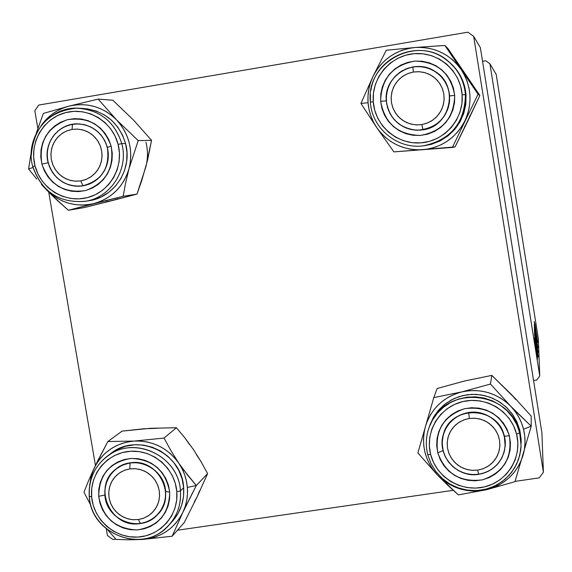 <?xml version="1.0" encoding="UTF-8"?>
<svg xmlns="http://www.w3.org/2000/svg" width="572" height="572" viewBox="0 0 572 572"><rect width="100%" height="100%" fill="white"/><g stroke="black" fill="none" stroke-linecap="round" stroke-linejoin="round"><path stroke-width="0.86" d="M489.897 63.735L496.174 74.331L538.338 338.603L539.753 375.99L489.897 63.735L485.75 60.761L482.539 61.297L485.75 60.761L489.897 63.735L539.753 375.99L536.758 380.044L533.562 380.523L536.758 380.044L539.753 375.99L538.338 338.603L496.174 74.331L489.897 63.735M534.563 337.78L535.106 341.262L534.563 337.78M534.598 339.646L535.149 343.157L534.598 339.646M535.413 341.484L537.351 354.44L535.413 341.484M534.462 332.84L538.216 356.957L534.462 332.84M534.262 324.653L537.937 347.926L534.262 324.653M534.319 327.62L537.065 345.03L534.319 327.62M534.255 322.2L536.893 339.375L534.255 322.2M534.92 323.809L537.723 342.471L534.92 323.809M534.241 321.493L536.836 337.723L534.241 321.493M534.391 329.007L538.066 352.402L534.391 329.007M534.341 326.569L536.994 343.872L534.341 326.569M534.384 330.702L537.165 348.391L534.384 330.702M534.498 334.577L537.272 351.923L534.498 334.577M534.577 340.59L537.501 359.173L534.577 340.59M534.577 338.574L537.437 357.128L534.577 338.574M534.648 342.256L535.206 345.817L534.648 342.256M473.673 36.343L480.351 47.619L541.899 432.697L543.4 472.257L473.673 36.343L467.875 32.182L38.746 105.062L34.821 110.746L37.831 128.343L34.821 110.746L38.746 105.062L467.875 32.182L473.673 36.343L543.4 472.257L539.224 477.877L515.072 481.374L539.224 477.877L543.4 472.257L541.899 432.697L480.351 47.619L473.673 36.343M453.217 490.326L177.47 530.23L453.217 490.326M115.823 539.153L112.963 539.568L115.823 539.153M107.414 535.478L106.285 528.885L107.414 535.478L112.963 539.568L107.414 535.478M95.445 465.465L48.727 192.106L95.445 465.465M535.521 329.586L534.513 322.787L535.521 329.586M535.478 335.95L536.786 344.573L535.478 335.95M535.406 334.12L536.736 342.928L535.406 334.12M535.485 337.301L536.829 346.253L535.485 337.301M535.585 339.318L536.879 347.862L535.585 339.318M535.871 343.236L534.784 335.928L535.871 343.236M535.728 347.504L537.144 356.928L535.728 347.504M534.784 335.943L535.8 342.657L534.727 335.936M133.755 120.32L112.856 100.236L98.141 99.106L112.856 100.236L133.762 120.327L151.551 140.333L145.781 167.11C147.976 158.823 148.026 150.5 145.931 142.142M41.413 184.37L51.823 195.188L68.375 210.267L84.02 207.629L68.375 210.267L123.159 196.267L125.604 182.997L129.029 168.626L138.195 140.612L116.474 119.798L98.141 99.106L68.812 106.177L43.336 113.442L36.136 133.605L43.336 113.442L68.812 106.177L75.139 104.969L81.581 104.612L88.024 105.119L94.359 106.478L100.472 108.673L106.263 111.662L111.626 115.394L116.474 119.798L120.721 124.81L124.288 130.345L127.12 136.293L129.172 142.564L130.402 149.049L130.788 155.627L130.33 162.191L129.029 168.626L126.92 174.825L124.024 180.673L120.406 186.086L116.116 190.955L111.24 195.202L105.856 198.763L100.057 201.566L93.944 203.568L87.623 204.74L81.203 205.062L74.782 204.526L68.483 203.146L62.405 200.936L56.657 197.948L51.33 194.23L46.518 189.84L57.307 200.415L68.375 210.267L93.944 203.568C75.819 207.514 60.01 202.938 46.518 189.84L41.413 184.37M28.6 168.954L36.765 179.065L28.6 168.954L33.012 167.496L28.6 168.954L30.709 155.541L28.6 168.954M107.357 147.44L104.876 140.884L101.029 135.042L96.01 130.209L90.069 126.626L83.512 124.481L76.669 123.867L69.884 124.825L63.492 127.299L57.822 131.167L53.153 136.229L49.714 142.235L47.683 148.884L47.154 155.834L48.148 162.748L41.899 164.107C38.574 142.242 47.04 127.456 67.31 119.741C88.803 116.552 103.418 125.368 111.161 146.196L107.357 147.44C110.139 168.268 101.566 181.152 81.624 186.079C64.872 186.708 53.711 178.929 48.148 162.748C42.614 143.715 58.523 122.909 77.999 123.867C92.879 125.082 102.667 132.94 107.357 147.44L111.161 146.196L112.269 153.289L112.005 160.453L110.375 167.403L107.436 173.888L103.31 179.644L98.155 184.456L92.178 188.131L85.593 190.547L78.664 191.599L71.657 191.255L64.836 189.525L58.473 186.472L52.796 182.225L48.027 176.941L44.344 170.828L41.899 164.107L40.776 157.043L41.027 149.907L42.635 142.964L45.538 136.486L49.635 130.723L54.762 125.89L60.732 122.186L67.31 119.741L74.246 118.661L81.274 118.983L88.117 120.699L94.516 123.738L100.222 127.999L105.012 133.297L108.709 139.446L111.161 146.196C114.429 168.154 105.906 182.94 85.593 190.547C64.164 193.636 49.6 184.827 41.899 164.107L48.148 162.748L50.629 169.276L54.462 175.096L59.459 179.915L65.372 183.498L71.9 185.657L78.729 186.286L85.507 185.349L91.906 182.897L97.59 179.057L102.281 174.002L105.748 168.004L107.801 161.347L108.351 154.376L107.357 147.44M32.869 166.595C41.792 191.927 59.366 203.475 85.593 201.251C111.082 197.404 128.95 169.083 121.772 143.608L118.118 144.394C124.145 167.153 109.688 192.106 87.416 197.619C65.229 203.46 40.712 188.596 35.006 165.887L32.768 166.595L35.006 165.887L37.945 173.952L42.357 181.288L48.069 187.623L54.883 192.721L62.52 196.375L70.699 198.455L79.108 198.877L87.416 197.619L95.317 194.723L102.495 190.312L108.687 184.542L113.642 177.635L117.167 169.855L119.133 161.511L119.448 152.91L118.118 144.394L115.172 136.293L110.739 128.915L104.991 122.551L98.134 117.439L90.455 113.792L82.239 111.733L73.802 111.347L65.48 112.648L57.586 115.587L50.429 120.041L44.273 125.84L39.361 132.754L35.879 140.526L33.955 148.856L33.662 157.414L35.006 165.887C28.965 143.272 43.2 118.304 65.48 112.648C87.673 106.657 112.419 121.55 118.118 144.394L121.772 143.608C129.065 169.419 110.582 198.062 84.67 201.401C58.844 203.139 41.577 191.534 32.869 166.595M32.768 166.595C41.449 191.513 58.752 203.117 84.67 201.401L88.782 200.765C114.464 197.454 132.783 169.076 125.561 143.5L121.772 143.608L125.561 143.5L122.444 134.913L117.746 127.091L111.647 120.342L104.383 114.929L96.239 111.061L87.523 108.88L81.331 108.408M31.274 152.653L30.709 155.541L31.274 152.653M83.383 108.473L79.243 108.251C100.858 110.682 115.029 122.465 121.772 143.608C114.464 121.271 99.321 109.466 76.341 108.187L79.243 108.251C49.306 105.706 24.231 137.53 32.761 166.574M133.762 120.327L151.551 140.333L138.195 140.612L151.551 140.333L147.576 160.081L141.634 180.909L136.994 194.101L123.159 196.267L136.994 194.101L84.02 207.629L112.112 200.608L106.042 201.73M117.975 198.684L112.112 200.608L136.994 194.101L145.781 167.117M40.991 125.847L46.704 118.933L51.551 114.657L56.914 111.061L62.698 108.222L68.812 106.177C86.973 102.109 102.86 106.649 116.474 119.798C129.15 133.898 133.34 150.171 129.029 168.626L138.195 140.612L116.474 119.798L98.141 99.106L68.812 106.177C57.221 109.374 47.948 115.923 40.991 125.84M86.722 201.037L93 199.907L101.373 196.839L108.987 192.163L115.551 186.05L120.806 178.729L124.546 170.492L126.634 161.64L126.97 152.524L125.561 143.5C118.883 122.558 104.833 110.882 83.419 108.473M76.341 108.187C48.727 111.29 33.727 126.927 31.338 155.083M108.601 199.871L123.159 196.267L125.604 182.997L129.029 168.626C123.459 186.701 111.769 198.348 93.944 203.568L108.601 199.871M460.174 67.174L464.128 72.229L447.847 48.463L444.88 45.453L447.847 48.463L479.879 95.517L455.09 146.911L452.388 147.433L478.056 94.194L444.88 45.453L415.036 47.497L386.243 50.243L372.915 76.648L360.932 103.439L376.784 127.649C371.707 120.106 368.804 111.79 368.061 102.703L360.932 103.439L376.784 127.649L393.901 151.895L455.09 146.911L467.717 121.293L464.55 126.898M449.621 95.903L448.305 88.889L445.459 82.339L441.234 76.605L435.828 71.965L429.536 68.654L422.658 66.838L415.544 66.609L408.558 67.975L402.052 70.864L396.339 75.132L391.713 80.566L388.402 86.887L386.579 93.787L386.314 100.908L380.645 101.237C381.288 78.671 392.685 65.294 414.829 61.104C437.373 61.676 450.664 73.102 454.704 95.388L449.621 95.903C448.741 116.795 437.959 128.242 417.26 130.244C399.478 128.393 389.167 118.618 386.314 100.908C383.347 75.904 414.407 57.036 435.056 71.457C443.729 77.299 448.584 85.45 449.621 95.903L454.704 95.388L454.526 102.71L452.924 109.853L449.964 116.552L445.76 122.551L440.483 127.606L434.327 131.531L427.534 134.177L420.37 135.45L413.098 135.292L406.013 133.719L399.37 130.788L393.429 126.605L388.417 121.35L384.527 115.208L381.903 108.415L380.645 101.237L380.809 93.937L382.382 86.808L385.306 80.116L389.475 74.11L394.73 69.04L400.865 65.086L407.657 62.405L414.829 61.104L422.115 61.233L429.236 62.791L435.907 65.716L441.877 69.898L446.918 75.182L450.829 81.353L453.453 88.174L454.704 95.388C453.961 118.018 442.521 131.374 420.37 135.45C397.919 134.806 384.677 123.402 380.645 101.237L386.314 100.908L387.637 107.901L390.476 114.421L394.687 120.134L400.064 124.767L406.334 128.078L413.191 129.901L420.284 130.151L427.263 128.814L433.783 125.947L439.511 121.7L444.158 116.28L447.497 109.96L449.349 103.053L449.621 95.903M424.495 145.681L431.481 144.287L440.118 140.919L447.947 135.936L454.661 129.508L460.01 121.886L463.778 113.37L465.822 104.276L466.051 94.966L465.436 94.609C463.921 79.065 456.742 66.895 443.922 58.094L449.07 61.962C458.815 70.663 464.271 81.546 465.436 94.609L462.14 94.795C460.567 70.849 438.066 51.523 414.271 53.654C390.454 55.42 371.285 78.028 373.273 101.816L374.774 110.432L377.928 118.576L382.596 125.94L388.602 132.254L395.731 137.266L403.696 140.784L412.205 142.678L420.921 142.864L429.522 141.348L437.673 138.174L445.059 133.462L451.401 127.399L456.442 120.206L459.995 112.169L461.926 103.589L462.14 94.795L460.646 86.143L457.486 77.949L452.795 70.542L446.746 64.207L439.575 59.181L431.567 55.67L423.023 53.804L414.271 53.654L405.662 55.212L397.519 58.437L390.154 63.185L383.855 69.276L378.857 76.476L375.346 84.513L373.459 93.064L373.273 101.816L370.37 102.116C371.75 128.364 397.583 149.664 423.652 145.788L424.66 145.66C451.708 139.711 465.508 122.816 466.051 94.966L465.436 94.609C464.886 122.723 450.958 139.782 423.652 145.788C397.619 149.649 371.793 128.443 370.377 102.116C371.786 128.257 397.268 149.399 423.158 145.846C450.743 140.04 464.836 122.959 465.436 94.609L462.14 94.795C464.064 118.719 444.68 141.234 420.921 142.864C397.19 144.852 374.903 125.633 373.273 101.816L370.37 102.116L370.413 94.43M464.135 72.244L479.879 95.517L478.056 94.194L479.879 95.517L467.717 121.293L470.134 115.322M464.128 72.229L467.388 77.771M422.651 149.735L415.987 149.807L409.366 149.006L402.917 147.34L396.746 144.852L390.948 141.577L385.628 137.566L380.881 132.897L376.784 127.649L373.394 121.9L370.792 115.758L368.997 109.323L368.061 102.703L367.989 96.01L368.783 89.368L370.434 82.876L372.915 76.648L376.183 70.799L380.18 65.415L384.842 60.603L390.09 56.435L395.838 52.989L401.98 50.322L408.415 48.477L415.036 47.497L421.728 47.39L428.371 48.17L434.863 49.807L441.076 52.288L446.911 55.57L452.266 59.588L457.049 64.279L461.182 69.562L464.586 75.347L467.202 81.524L468.99 88.002L469.912 94.659L469.962 101.387L469.14 108.058L467.453 114.572L464.929 120.806L461.625 126.655L457.586 132.025L452.888 136.815L447.611 140.955L441.849 144.366L435.7 146.997L429.265 148.791L422.651 149.735C403.432 150.529 388.138 143.164 376.784 127.649L393.901 151.895L452.388 147.433L478.056 94.194L461.182 69.562C471.507 85.95 472.758 103.031 464.929 120.806C455.898 137.966 441.806 147.612 422.651 149.735M449.835 62.627C459.495 71.25 464.9 82.025 466.051 94.966L464.471 85.793L461.125 77.113L456.149 69.262L449.07 61.962C419.226 33.741 365.315 61.626 370.37 102.109M443.922 58.094C416.881 39.146 375.375 57.622 370.942 90.304M452.717 57.078L444.88 45.453L415.036 47.497C434.341 46.597 449.721 53.954 461.182 69.562L452.717 57.078M372.915 76.648C381.817 59.474 395.86 49.75 415.036 47.497L386.243 50.243L372.915 76.648L360.932 103.439L368.061 102.703C367.417 93.608 369.04 84.921 372.915 76.648M183.126 469.297L178.764 463.134C183.726 470.527 186.594 478.621 187.366 487.423L196.325 485.535L187.53 475.06L178.764 463.134L170.849 450.536L164.05 438.059L176.426 427.734L184.935 437.959L193.336 449.428L200.958 461.518L207.607 473.609L196.325 485.535L183.126 469.297M104.905 495.03L106.242 501.78L109.023 508.093L113.113 513.67L118.311 518.218L124.353 521.521L130.945 523.409L137.759 523.788L144.444 522.629L150.672 520.005L156.127 516.03L160.539 510.91L163.685 504.897L165.401 498.298L165.601 491.441L169.691 492.12C169.183 513.849 158.33 526.454 137.116 529.951C115.565 528.9 102.76 517.689 98.699 496.317L104.905 495.03C104.311 484.548 107.929 475.94 115.758 469.197C133.269 453.66 164.614 467.603 165.601 491.441C166.173 500.557 163.392 508.386 157.25 514.936C140.619 533.583 105.927 520.334 104.905 495.03L98.699 496.317L98.792 489.31L100.236 482.496L102.981 476.118L106.928 470.434L111.926 465.658L117.775 461.983L124.267 459.538L131.138 458.422L138.124 458.694L144.966 460.324L151.394 463.263L157.164 467.396L162.04 472.565L165.844 478.564L168.433 485.17L169.691 492.12L169.584 499.149L168.111 505.984L165.337 512.362L161.361 518.039L156.342 522.801L150.472 526.454L143.98 528.864L137.116 529.951L130.137 529.658L123.323 528.006L116.924 525.067L111.19 520.942L106.335 515.787L102.545 509.816L99.964 503.238L98.699 496.317C99.12 474.66 109.931 462.026 131.138 458.422C152.767 459.409 165.623 470.642 169.691 492.12L165.601 491.441L164.271 484.67L161.483 478.335L157.379 472.737L152.159 468.175L146.089 464.879L139.468 462.998L132.647 462.641L125.954 463.821L119.734 466.473L114.293 470.47L109.903 475.597L106.785 481.61L105.091 488.195L104.905 495.03M173.044 520.62L178.106 513.399L181.646 505.283L183.526 496.582L183.662 487.637L180.452 490.933C178.964 457.865 137.959 436.143 110.775 453.889C95.631 463.821 88.474 477.963 89.318 496.324L91.627 496.739C89.511 473.845 107.7 452.495 130.538 451.258C153.339 449.678 175.096 468.661 176.82 491.698L180.452 490.933L183.662 487.637C182.211 452.709 136.794 431.767 110.489 453.746L106.614 456.713C133.147 434.541 178.979 455.677 180.452 490.933C181.295 504.118 177.413 515.558 168.797 525.26L172.115 521.664C180.645 512.047 184.499 500.7 183.662 487.637L182.06 478.793L178.779 470.391L173.931 462.748L167.725 456.177L160.382 450.922L152.202 447.182L143.493 445.109L134.599 444.773L125.854 446.196L117.603 449.313L110.46 453.768M89.318 496.324C88.417 480.058 94.18 466.852 106.614 456.713C94.123 466.924 88.331 480.158 89.239 496.424L89.318 496.324M199.478 491.019L197.204 496.718L184.227 522.615L172.158 536.214L182.818 512.448L196.325 485.535L207.607 473.609L197.204 496.718L194.208 502.059M156.842 428.306L143.522 428.807L122.043 431.138L107.808 441.548L122.043 431.138L150.679 428.285L176.426 427.734L164.05 438.059L134.284 441.055L140.705 441.083L147.09 441.956L153.332 443.657L159.316 446.16L164.943 449.42L170.12 453.382L174.753 457.979L178.764 463.134L182.082 468.754L184.649 474.746L186.422 481.002L187.366 487.423L187.473 493.886L186.744 500.278L185.178 506.506L182.818 512.448L179.694 518.01L175.869 523.094L171.407 527.613L166.38 531.488L160.875 534.656L154.998 537.065L148.834 538.674L142.5 539.453L128.485 539.811L116.052 539.403L107.922 530.173L116.052 539.403L128.485 539.811L142.5 539.453L172.158 536.214L184.227 522.615L197.204 496.718L207.607 473.609L200.958 461.518L196.518 454.819M83.977 492.206L90.927 505.519L83.977 492.206L88.474 480.923L83.977 492.206M107.808 441.548L97.39 461.482L88.474 480.923L94.115 468.268L97.197 462.705L100.994 457.614L105.427 453.074L110.425 449.17L115.909 445.967L121.779 443.522L127.942 441.87L134.284 441.055L107.808 441.548L94.115 468.268C102.51 451.93 115.901 442.857 134.284 441.055C152.803 440.562 167.632 447.919 178.764 463.134L170.849 450.536L164.05 438.059L134.284 441.055L107.808 441.548M189.496 444.487L184.935 437.959L176.426 427.734L150.679 428.285M142.5 539.453L172.158 536.214L182.818 512.448C174.303 528.771 160.861 537.773 142.5 539.453M89.647 485.285L91.792 474.202L94.115 468.268L91.112 476.555L89.647 485.285M89.339 496.582C91.098 532.303 138.217 552.981 164.457 529.379C175.976 519.312 181.31 506.492 180.452 490.933L176.82 491.698L175.311 483.354L172.208 475.425L167.639 468.225L161.783 462.019L154.855 457.057L147.14 453.532L138.924 451.573L130.538 451.258L122.286 452.595L114.507 455.526L107.486 459.952L101.494 465.679L96.761 472.501L93.465 480.151L91.734 488.331L91.627 496.739L93.15 505.04L96.246 512.927L100.786 520.091L106.614 526.269L113.492 531.216L121.171 534.756L129.344 536.736L137.709 537.087L145.946 535.792L153.739 532.897L160.782 528.514L166.81 522.808L171.586 515.994L174.918 508.344L176.691 500.135L176.82 491.698C178.879 514.714 160.489 535.971 137.709 537.087C114.958 538.538 93.408 519.648 91.627 496.739L89.239 496.432M189.439 498.963L196.325 485.535L187.366 487.423C188.038 496.224 186.522 504.568 182.818 512.448L189.439 498.963M516.123 411.711L510.746 406.234C517.024 412.812 521.292 420.47 523.537 429.214L531.202 426.183L510.746 406.234L490.461 384.048L491.841 375.396L516.645 400.007L531.181 416.08L531.202 426.183L516.123 411.711M443.093 450.65L445.559 457.228L449.435 463.106L454.526 468.003L460.574 471.671L467.274 473.931L474.31 474.66L481.309 473.831L487.93 471.471L493.843 467.71L498.748 462.719L502.395 456.763L504.604 450.135L505.262 443.164L504.332 436.2L509.395 435.835C512.476 457.865 503.496 472.543 482.446 479.851C460.31 482.632 445.416 473.595 437.752 452.738L443.093 450.65L442.149 442.549L443.35 434.498C450.35 404.633 498.255 405.863 504.332 436.2L505.169 446.26L504.025 452.438L501.658 458.243L498.162 463.449L493.679 467.839L488.388 471.242L482.511 473.523L476.276 474.588L469.941 474.395L463.763 472.951L457.986 470.327L452.838 466.616L448.534 461.969L445.238 456.578L443.093 450.65L437.752 452.738L436.686 445.652L437.037 438.509L438.788 431.581L441.87 425.146L446.167 419.433L451.522 414.679L457.722 411.053L464.536 408.708L471.7 407.729L478.943 408.151L485.978 409.974L492.535 413.113L498.362 417.46L503.231 422.837L506.956 429.043L509.395 435.835L510.453 442.95L510.081 450.121L508.308 457.057L505.19 463.499L500.865 469.197L495.488 473.938L489.267 477.534L482.446 479.851L475.289 480.802L468.075 480.351L461.068 478.521L454.54 475.375L448.741 471.035L443.901 465.679L440.19 459.502L437.752 452.738C434.606 430.802 443.536 416.123 464.536 408.708C486.736 405.834 501.687 414.879 509.395 435.835L504.332 436.2L501.858 429.601L497.969 423.702L492.857 418.79L486.786 415.115L480.058 412.87L473.008 412.155L466.001 413.013L459.38 415.401L453.482 419.183L448.598 424.188L444.973 430.144L442.792 436.765L442.156 443.722L443.093 450.65M521.163 442.95L521.135 439.153L519.798 430.094L519.698 432.904C511.389 391.727 448.584 384.177 431.424 422.029C426.247 432.411 425.025 443.271 427.734 454.604L430.623 454.418C424.696 431.696 439.696 406.906 462.741 401.58C485.707 395.91 511.018 411.182 516.595 434.134L519.698 432.904L519.798 430.094L516.952 422L512.669 414.543L507.092 407.972L500.407 402.502L492.835 398.334L484.648 395.588L476.104 394.373L467.51 394.716L459.137 396.611L451.279 399.985L444.194 404.733L438.123 410.682L433.261 417.639L428.821 428.121L432.346 420.327L437.251 413.306L443.386 407.3L450.536 402.509L458.465 399.099L466.909 397.19L475.589 396.846L484.212 398.076L492.485 400.843L500.121 405.055L506.871 410.574L512.505 417.21L516.831 424.739L519.698 432.904L521.078 445.659L519.798 430.094L516.702 421.45L511.961 413.556L505.762 406.713L498.348 401.187L490.004 397.19L481.052 394.887L471.843 394.344L462.727 395.602L454.061 398.591L446.181 403.21L439.375 409.266L433.912 416.523L430.001 424.717M427.734 454.604C425.539 445.652 425.904 436.822 428.821 428.121C425.897 436.851 425.532 445.688 427.734 454.64L427.734 454.604M464.707 380.973L437.108 388.51L464.693 380.973L491.841 375.396L490.461 384.048L461.797 391.906L433.791 397.597L437.108 388.51L433.791 397.597L417.889 452.945L437.723 475.318L458.336 494.887L486.429 489.761L514.979 481.674L531.202 426.183L531.181 416.08L516.645 400.007L511.575 394.687L515.708 399.549M461.797 391.906L468.339 390.783L474.982 390.526L481.617 391.126L488.123 392.578L494.401 394.866L500.328 397.94L505.805 401.751L510.746 406.234L515.05 411.318L518.661 416.909L521.507 422.908L523.537 429.214L524.717 435.721L525.032 442.306L524.467 448.877L523.051 455.298L520.785 461.468L517.731 467.288L513.928 472.644L509.445 477.456L504.361 481.638L498.77 485.12L492.757 487.844L486.429 489.761L479.901 490.84L473.273 491.069L466.666 490.433L460.188 488.96L453.953 486.665L448.069 483.59L442.628 479.786L437.723 475.318L433.447 470.263L429.858 464.707L427.027 458.744L424.996 452.481L423.809 446.01L423.473 439.453L424.009 432.918L425.396 426.519L427.62 420.356L430.637 414.543L434.398 409.173L438.846 404.347L443.901 400.135L449.47 396.618L455.476 393.858L461.797 391.906C480.566 388.095 496.882 392.871 510.746 406.234L490.461 384.048L461.797 391.906L433.791 397.597L417.889 452.945L437.723 475.318C424.932 461.118 420.82 444.852 425.396 426.519C431.245 408.544 443.379 397.004 461.797 391.906M427.756 454.697L430.916 463.399L435.721 471.342L441.984 478.221L449.478 483.769L457.907 487.78L466.945 490.09L476.247 490.604L485.456 489.317L494.222 486.257L502.187 481.552L509.059 475.382L514.564 467.975L518.482 459.616L520.663 450.643L521.028 446.839L520.949 440.469L519.991 434.155L519.698 432.904L516.595 434.134L513.67 425.983L509.194 418.532L503.346 412.076L496.353 406.856L488.481 403.088L480.03 400.908L471.342 400.4L462.741 401.58L454.568 404.404L447.125 408.751L440.705 414.464L435.549 421.314L431.853 429.043L429.758 437.351L429.343 445.917L430.623 454.418L433.54 462.533L437.995 469.941L443.808 476.369L450.757 481.574L458.587 485.349L466.988 487.551L475.654 488.095L484.234 486.958L492.421 484.177L499.885 479.865L506.342 474.181L511.54 467.345L515.279 459.609L517.41 451.287L517.86 442.678L516.595 434.134C522.508 457.014 507.271 481.774 484.234 486.958C461.282 492.478 436.207 477.227 430.623 454.418L427.734 454.647M448.248 485.728L458.336 494.887L486.429 489.761C467.696 493.443 451.465 488.631 437.723 475.318L448.248 485.728M523.051 455.298C517.067 473.301 504.861 484.791 486.429 489.761L514.979 481.674L531.202 426.183L523.537 429.214C525.675 437.98 525.518 446.675 523.051 455.298M464.693 380.973L491.841 375.396L511.575 394.687M82.94 185.893L80.838 180.895L75.118 181.181L69.477 180.159L64.186 177.885L59.509 174.474L55.684 170.099L52.896 164.979L51.287 159.366L50.944 153.539L51.873 147.79L54.04 142.414L57.329 137.666L61.576 133.798L66.581 130.995L72.079 129.408L72.458 124.274L65.88 126.176L59.896 129.529L54.812 134.163L50.872 139.84L48.284 146.282L47.176 153.153L47.59 160.124L49.514 166.838L52.846 172.973L57.422 178.207L63.013 182.282L69.348 184.999L76.097 186.229L82.94 185.893L74.875 186.122L68.261 184.656L62.112 181.746L56.721 177.542L52.359 172.251L49.228 166.123L47.483 159.459L47.204 152.574L48.42 145.817L51.058 139.504L54.998 133.948L60.046 129.422L65.966 126.14L72.458 124.274L77.999 123.867L84.427 124.682L90.555 126.855L96.117 130.294L100.851 134.835L104.562 140.283L107.071 146.396L108.265 152.888L108.101 159.481L106.578 165.88L103.775 171.786L99.807 176.955L94.859 181.138L89.153 184.163L82.94 185.893L89.518 184.012L95.51 180.68L100.615 176.069L104.576 170.399L107.186 163.957L108.322 157.064L107.915 150.071L105.999 143.329L102.653 137.18L98.055 131.925L92.435 127.842L86.079 125.125L79.308 123.917L72.458 124.274L72.079 129.408L67.246 130.731L62.77 132.99L58.823 136.1L55.548 139.947L53.089 144.366L51.523 149.206L50.915 154.268L51.287 159.366L52.631 164.3L54.883 168.883L57.965 172.937L61.755 176.312L66.109 178.879L70.864 180.53L75.84 181.217L80.838 180.895L85.664 179.594L90.147 177.341L94.108 174.245L97.39 170.413L99.864 165.987L101.444 161.147L102.066 156.07L101.702 150.965L100.357 146.01L98.105 141.413L95.009 137.344L91.205 133.962L86.837 131.396L82.068 129.751L77.084 129.079L72.079 129.408L77.799 129.115L83.455 130.123L88.767 132.389L93.458 135.807L97.297 140.19L100.093 145.331L101.702 150.965L102.038 156.807L101.094 162.562L98.913 167.946L95.603 172.687L91.341 176.541L86.336 179.322L80.838 180.895L82.94 185.893M140.355 523.523L138.431 519.526L132.747 519.705L127.134 518.611L121.879 516.287L117.231 512.869L113.435 508.508L110.675 503.439L109.088 497.905L108.751 492.192L109.688 486.572L111.855 481.331L115.129 476.733L119.369 473.015L124.346 470.348L129.815 468.89L130.044 462.912L123.495 464.671L117.539 467.86L112.477 472.315L108.551 477.813L105.963 484.084L104.84 490.805L105.241 497.647L107.143 504.268L110.446 510.338L114.986 515.551L120.542 519.641L126.834 522.415L133.555 523.73L140.355 523.523C111.111 529.25 91.842 486.736 115.758 469.197L122.465 465.1L130.044 462.912C157.629 457.414 177.749 495.924 157.25 514.936C152.574 519.641 146.94 522.501 140.355 523.523L146.904 521.793L152.874 518.625L157.958 514.192L161.905 508.694L164.514 502.423L165.658 495.681L165.265 488.817L163.37 482.175L160.053 476.083L155.491 470.856L149.914 466.752L143.593 463.985L136.858 462.684L130.044 462.912L129.815 468.89L134.799 468.647L139.754 469.39L144.494 471.092L148.834 473.68L152.617 477.062L155.684 481.109L157.922 485.657L159.238 490.533L159.595 495.545L158.973 500.514L157.393 505.233L154.919 509.53L151.644 513.234L147.705 516.201L143.243 518.332L138.431 519.526L133.462 519.755L128.514 519.004L123.788 517.295L119.462 514.707L115.694 511.332L112.641 507.3L110.41 502.767L109.088 497.905L108.723 492.907L109.338 487.952L110.904 483.233L113.363 478.936L116.616 475.225L120.549 472.243L125.011 470.098L129.815 468.89L135.514 468.697L141.134 469.784L146.411 472.1L151.072 475.525L154.883 479.894L157.657 484.977L159.238 490.533L159.567 496.267L158.616 501.894L156.435 507.135L153.139 511.726L148.892 515.436L143.901 518.082L138.431 519.526L140.355 523.523M412.834 66.945L413.356 72.022L419.29 71.7L425.146 72.716L430.623 75.018L435.449 78.493L439.382 82.961L442.22 88.202L443.822 93.944L444.108 99.907L443.057 105.791L440.733 111.297L437.251 116.145L432.789 120.099L427.563 122.951L421.843 124.574L422.994 129.83L429.837 127.892L436.086 124.474L441.434 119.748L445.602 113.942L448.384 107.357L449.642 100.322L449.299 93.179L447.39 86.3L443.994 80.03L439.282 74.682L433.504 70.528L426.948 67.775L419.941 66.559L412.834 66.945C420.799 65.709 428.206 67.217 435.056 71.457C459.395 85.421 450.808 126.598 422.994 129.83L417.26 130.244L410.624 129.415L404.318 127.206L398.62 123.716L393.772 119.105L390.011 113.571L387.48 107.364L386.307 100.758L386.536 94.044L388.166 87.523L391.119 81.481L395.266 76.19L400.429 71.879L406.37 68.754L412.834 66.945L405.991 68.912L399.749 72.351L394.423 77.091L390.276 82.904L387.523 89.482L386.286 96.511L386.643 103.625L388.56 110.475L391.942 116.724L396.625 122.05L402.381 126.197L408.916 128.957L415.901 130.187L422.994 129.83L421.843 124.574L416.659 124.91L411.511 124.231L406.599 122.551L402.116 119.948L398.219 116.509L395.073 112.377L392.792 107.708L391.455 102.674L391.126 97.469L391.82 92.299L393.493 87.359L396.096 82.833L399.535 78.9L403.66 75.711L408.329 73.388L413.356 72.022L418.547 71.672L423.709 72.344L428.635 74.01L433.14 76.619L437.044 80.059L440.204 84.206L442.492 88.896L443.822 93.944L444.144 99.163L443.443 104.347L441.748 109.295L439.132 113.821L435.685 117.746L431.545 120.921L426.869 123.223L421.843 124.574L415.916 124.875L410.074 123.852L404.611 121.543L399.807 118.075L395.888 113.621L393.057 108.401L391.455 102.674L391.162 96.725L392.199 90.855L394.501 85.357L397.969 80.502L402.416 76.541L407.636 73.666L413.356 72.022L412.834 66.945M468.661 412.498L469.326 418.454L475.225 418.239L481.045 419.333L486.493 421.686L491.284 425.175L495.188 429.622L497.998 434.806L499.578 440.469L499.849 446.317L498.798 452.073L496.482 457.428L493.007 462.119L488.559 465.915L483.361 468.632L477.67 470.12L478.65 474.331L485.456 472.551L491.677 469.305L497.004 464.764L501.158 459.144L503.939 452.738L505.198 445.853L504.876 438.846L502.981 432.067L499.613 425.861L494.944 420.542L489.21 416.366L482.689 413.556L475.725 412.248L468.661 412.498C488.023 409.03 507.321 426.862 505.169 446.26C502.874 461.711 494.029 471.071 478.65 474.331C456.864 478.292 436.522 455.312 443.35 434.498C447.447 422.3 455.884 414.972 468.661 412.498L461.847 414.307L455.634 417.574L450.336 422.136L446.203 427.763L443.45 434.169L442.213 441.033L442.549 448.019L444.437 454.769L447.797 460.953L452.445 466.259L458.158 470.427L464.65 473.244L471.593 474.567L478.65 474.331L477.67 470.12L482.668 468.883L487.323 466.702L491.441 463.663L494.88 459.874L497.49 455.484L499.184 450.657L499.892 445.588L499.578 440.469L498.262 435.492L495.995 430.859L492.864 426.741L488.988 423.294L484.513 420.663L479.615 418.94L474.488 418.196L469.326 418.454L464.321 419.705L459.681 421.9L455.569 424.96L452.145 428.757L449.549 433.147L447.869 437.966L447.175 443.021L447.497 448.126L448.813 453.088L451.072 457.707L454.197 461.811L458.058 465.25L462.519 467.882L467.396 469.612L472.515 470.363L477.67 470.12L471.778 470.32L465.973 469.212L460.546 466.859L455.77 463.377L451.88 458.944L449.077 453.775L447.497 448.126L447.218 442.292L448.255 436.558L450.557 431.202L454.011 426.505L458.444 422.694L463.635 419.962L469.326 418.454L468.661 412.498M89.246 496.496C90.762 534.949 144.165 554.54 168.797 525.26M427.742 454.668L431.031 463.685L436.093 471.886L442.721 478.921L450.643 484.505L459.531 488.388L469.019 490.411L478.7 490.49L488.181 488.617L497.061 484.863L504.969 479.379L511.568 472.401L516.587 464.221L519.798 455.183L521.078 445.659"/></g></svg>
